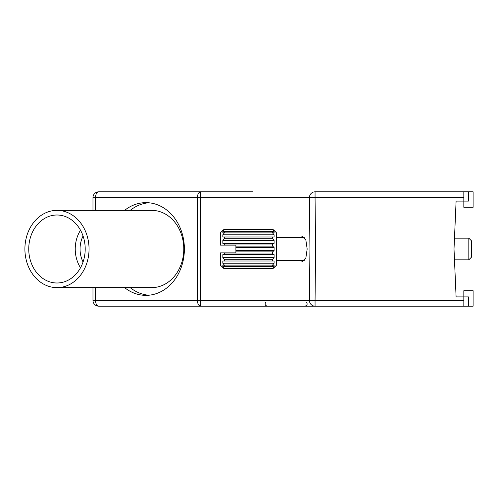 <?xml version="1.0" encoding="UTF-8"?>
<svg xmlns="http://www.w3.org/2000/svg" width="498" height="498" viewBox="0 0 498 498"><rect width="100%" height="100%" fill="white"/><g stroke="black" fill="none" stroke-linecap="round" stroke-linejoin="round"><path stroke-width="0.75" d="M92.97 210.368L92.97 197.619L95.535 197.619L95.535 210.368M468.462 191.823L473.1 191.823L473.1 207.28L463.831 207.28L463.831 201.099L468.462 201.099L468.462 191.823L463.831 191.823L463.831 201.099L456.1 201.099L454.008 249L307.166 249L305.865 240.073L302.392 236.637L300.331 237.409M235.903 249L184.385 249L235.903 249M454.599 235.498L456.1 201.099M300.331 260.591L302.392 261.363L305.865 257.933L307.166 249L309.93 249L309.426 197.619L200.464 197.619L200.644 191.823A5.795 3.231 90 0 0 197.42 197.619L95.535 197.619A5.795 3.231 90 0 1 98.766 191.823A5.795 5.795 0 0 0 92.97 197.619A5.795 5.795 0 0 1 98.766 191.823L252.94 191.823M315.06 191.823A5.795 5.627 -90 0 0 309.426 197.619L315.06 197.37L315.06 191.823L463.831 191.823M124.618 210.368A46.358 38.489 90 0 1 145.895 202.642A46.358 38.489 90 0 1 184.385 249A46.358 38.489 -90 0 1 145.895 295.358A46.358 38.489 -90 0 1 124.618 287.632M148.69 202.767A46.358 38.489 -90 0 0 130.215 210.368M83.06 236.002A25.112 20.848 -90 0 0 83.06 261.998M80.508 230.232A30.907 25.659 -90 0 0 80.508 267.768M95.535 287.632L95.535 300.381L92.97 300.381L92.97 287.632M148.69 295.233A46.358 38.489 90 0 1 130.215 287.632M463.831 197.37L315.06 197.37L315.583 249L315.06 300.63L309.426 300.381L309.93 249L454.008 249L456.1 296.901L463.831 296.901L463.831 306.177L468.462 306.177L468.462 296.901L463.831 296.901L463.831 290.72L473.1 290.72L473.1 306.177L468.462 306.177M456.1 296.901L454.481 259.819L468.823 259.819L468.823 238.181L454.481 238.181M200.644 306.177L98.766 306.177A5.795 5.795 0 0 1 92.97 300.381A5.795 5.795 0 0 0 98.766 306.177A5.795 3.231 90 0 1 95.535 300.381L197.42 300.381L197.42 197.619L200.464 197.619L200.464 300.381L309.426 300.381A5.795 5.627 -90 0 0 315.06 306.177L200.644 306.177A5.795 3.231 -90 0 1 197.42 300.381L200.464 300.381L200.644 306.177M308.144 306.177L315.06 306.177L315.06 300.63L463.831 300.63M463.831 306.177L315.06 306.177M56.977 215.005A33.995 28.224 -90 0 0 28.747 249A33.995 28.224 -90 0 0 56.977 282.995A33.995 28.224 -90 0 0 85.202 249A33.995 28.224 -90 0 0 56.977 215.005M56.977 287.632L151.703 287.632A38.632 32.077 -90 0 0 183.781 249A38.632 32.077 -90 0 0 151.703 210.368L56.977 210.368A38.632 32.077 -90 0 0 24.9 249A38.632 32.077 -90 0 0 56.977 287.632A38.632 32.077 -90 0 0 89.049 249A38.632 32.077 -90 0 0 56.977 210.368M222.768 267.544L224.312 268.883L272.605 268.883L224.312 268.883L220.452 265.222L220.452 252.866L235.903 252.866L235.903 246.118L272.605 246.118L272.605 244.057L274.087 243.329L274.087 240.478L272.605 238.729L224.312 238.729L222.836 240.478L222.836 243.329L224.312 244.057L272.605 244.057M224.312 268.883L224.312 268.472L272.605 268.472L274.087 266.723L274.087 265.54L272.605 266.262L224.312 266.262L222.836 265.54L222.836 266.723L224.312 268.472M224.312 266.262L224.312 265.098L272.605 265.098L274.087 263.205L274.087 261.02L222.836 261.02L222.836 263.205L224.312 265.098M224.312 261.02L224.312 259.271L272.605 259.271L274.087 257.522L274.087 254.671L272.605 253.943L224.312 253.943L222.836 254.671L222.836 257.522L224.312 259.271M224.312 253.943L224.312 252.866M274.149 230.456L276.465 232.778L276.465 265.222L274.149 267.544M272.605 268.883L274.087 267.544L272.605 268.883L272.605 268.472M274.087 230.456L272.605 229.117L274.087 230.456M304.241 260.591L276.465 260.591M304.241 237.409L276.465 237.409M468.823 238.181L471.556 240.914L471.556 257.086L468.823 259.819M235.903 246.118L235.903 245.134L220.452 245.134L220.452 232.778L222.768 230.456M224.312 245.134L224.312 244.057M224.312 238.729L224.312 236.98L274.087 236.98L274.087 234.795L272.605 232.902L224.312 232.902L222.836 234.795L222.836 236.98L224.312 236.98L222.836 236.98M224.312 232.902L224.312 231.738L272.605 231.738L274.087 232.46L274.087 231.277L272.605 229.528L224.312 229.528L222.836 231.277L222.836 232.46L224.312 231.738M224.312 229.528L224.312 229.117L222.836 230.456L224.312 229.117L272.605 229.117L272.605 229.528M235.903 251.882L272.605 251.882L274.087 250.544L274.087 247.456L235.903 247.456M274.087 247.456L272.605 246.118M274.087 250.544L235.903 250.544M272.605 238.729L272.605 236.98L274.087 236.98M272.605 232.902L272.605 231.738M272.605 266.262L272.605 265.098M272.605 261.02L272.605 259.271M272.605 253.943L272.605 251.882M274.087 254.671L222.836 254.671M274.087 257.522L222.836 257.522M274.087 261.02L222.836 261.02M274.087 263.205L222.836 263.205M274.087 266.723L222.836 266.723M274.087 231.277L222.836 231.277M274.087 234.795L222.836 234.795M274.087 240.478L222.836 240.478M274.087 243.329L222.836 243.329M277.629 306.177L267.382 306.177C265.098 305.548 264.55 304.228 265.745 302.218M289.164 306.177L286.126 306.177M306.507 302.218C307.702 304.228 307.154 305.548 304.869 306.177"/></g></svg>
